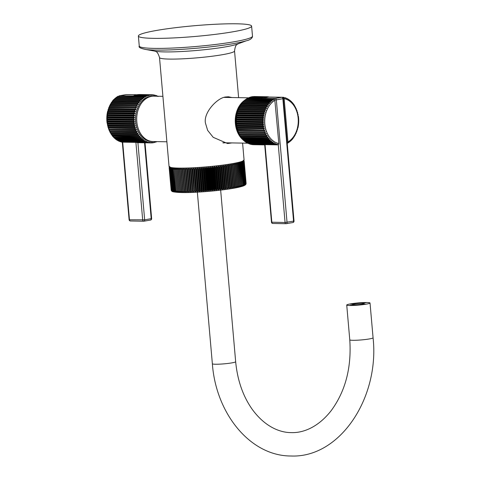 <?xml version="1.0" encoding="UTF-8"?>
<svg xmlns="http://www.w3.org/2000/svg" width="480" height="480" viewBox="0 0 480 480"><rect width="100%" height="100%" fill="white"/><g stroke="black" fill="none" stroke-linecap="round" stroke-linejoin="round"><path stroke-width="0.72" d="M156.744 30.408A56.832 5.382 -5 0 0 138.384 36.03A56.832 5.382 -5 0 0 172.416 37.986A56.832 5.382 -5 0 0 233.25 31.74A56.832 5.382 175 0 0 251.61 26.124A56.832 5.382 175 0 0 217.584 24.162A56.832 5.382 175 0 0 156.744 30.408M242.598 143.106L244.074 159.996A37.656 3.564 175 0 1 231.912 163.722A37.656 3.564 175 0 1 191.604 167.856A37.656 3.564 175 0 1 169.056 166.56L159.516 57.552C157.044 49.65 155.028 51.996 154.878 51.114M231.852 142.914L227.592 143.544L213.216 137.328L207.648 130.374L205.44 123.06C203.292 112.326 217.986 97.188 226.068 96.966L228.408 96.774L231.99 97.542M162.912 96.336L153.876 96.18A22.686 16.776 91 0 0 151.512 96.366A22.686 16.776 -89 0 0 136.722 120.168A22.686 16.776 -89 0 0 153.084 141.546L166.89 141.786M156.834 141.63L155.628 142.2M134.916 121.842L133.764 122.484L107.322 122.022L106.926 121.356L107.22 120.864L133.668 121.326L134.916 121.842L106.926 121.356L107.22 120.864A24.09 17.814 -89 0 1 107.166 119.934L133.614 120.396L134.802 119.802L106.818 119.316L107.142 118.764L133.59 119.226L134.802 119.802M133.878 123.402L135.162 123.864L134.052 124.548L107.604 124.086L107.172 123.378L107.43 122.94L133.878 123.402A24.09 17.814 -89 0 1 133.764 122.484M134.22 125.448L135.534 125.844L134.472 126.564L108.024 126.102L107.544 125.358L107.778 124.986L134.22 125.448A24.09 17.814 -89 0 1 134.052 124.548M134.7 127.44L136.032 127.77L135.018 128.52L108.57 128.064L108.042 127.284L108.252 126.978L134.7 127.44A24.09 17.814 -89 0 1 134.472 126.564M135.3 129.366L136.656 129.63L135.69 130.404L109.242 129.948L108.666 129.144L135.3 129.366A24.09 17.814 -89 0 1 135.018 128.52M136.026 131.214L137.394 131.412L136.482 132.204L110.034 131.742L109.404 130.92L136.026 131.214A24.09 17.814 -89 0 1 135.69 130.404M136.872 132.966L138.246 133.092L137.388 133.896L110.94 133.44L110.256 132.606L136.872 132.966A24.09 17.814 -89 0 1 136.482 132.204M137.826 134.616L139.206 134.664L138.402 135.48L111.954 135.018L111.216 134.178L137.826 134.616A24.09 17.814 -89 0 1 137.388 133.896M136.914 142.41L149.268 142.77L149.676 142.122L148.416 142.614L121.968 142.152L121.656 141.72L121.968 142.152A24.09 17.814 -89 0 1 121.29 141.99L147.738 142.446L148.188 141.762L146.898 142.194L120.45 141.732L120.198 141.276L120.45 141.732A24.09 17.814 -89 0 1 119.784 141.486L118.962 141.132A24.09 17.814 -89 0 1 118.32 140.814L117.522 140.364A24.09 17.814 -89 0 1 116.904 139.968L116.142 139.422A24.09 17.814 -89 0 1 115.548 138.954L114.828 138.324A24.09 17.814 -89 0 1 114.264 137.784L113.586 137.07A24.09 17.814 -89 0 1 113.064 136.47L112.272 135.63L140.262 136.122L139.512 136.932L112.572 136.188L113.31 137.034M113.586 137.07L141.414 137.442L140.712 138.246L113.802 137.55L114.552 138.27M114.828 138.324L142.644 138.618L141.996 139.416L115.122 138.768L115.878 139.368M116.142 139.422L143.946 139.65L143.352 140.424L116.526 139.83L117.282 140.31M117.522 140.364L143.97 140.82L145.308 140.52L144.768 141.27L118.002 140.718L118.752 141.096M118.962 141.132L145.41 141.594L146.73 141.228L146.232 141.948L120.282 141.708M136.992 142.554A24.09 17.814 91 0 0 137.676 142.638L149.958 142.854L151.182 142.308L150.822 142.908L138.54 142.692A24.09 17.814 91 0 0 138.702 142.698A24.09 17.814 91 0 0 138.864 142.698M153.582 142.626L154.212 142.14L153.168 142.776L152.376 142.86L152.7 142.314L150.984 142.908A24.09 17.814 -89 0 1 150.822 142.908M153.918 142.632L154.212 142.14M155.706 141.792L154.05 142.62M151.83 142.854L152.376 142.86M139.704 94.53A24.09 17.814 91 0 0 139.542 94.524A24.09 17.814 91 0 0 139.014 94.53L138.972 94.59M139.014 94.53L151.296 94.74L151.644 95.364L150.432 94.788L138.15 94.572A24.09 17.814 91 0 0 137.46 94.656L137.37 94.818M137.46 94.656L149.742 94.866L150.132 95.538L148.884 95.016L136.602 94.806A24.09 17.814 91 0 0 135.924 94.962L135.798 95.226M135.924 94.962L148.2 95.178L148.638 95.886L147.354 95.43L135.078 95.214A24.09 17.814 91 0 0 134.406 95.454L134.268 95.814M134.406 95.454L146.688 95.664L147.168 96.414L145.86 96.012L133.578 95.802A24.09 17.814 91 0 0 132.93 96.12L132.786 96.576M122.676 142.164L129.468 219.768L144.666 219.84L137.91 142.644M135.9 142.392L142.692 220.002A1.404 1.038 91 0 0 143.694 221.226A1.404 1.038 91 0 0 143.844 221.214A1.404 0.936 -99.9 0 0 143.964 221.202A1.404 0.936 -99.9 0 0 144.666 219.84L151.644 218.562L145.02 142.806M122.316 142.158L129.102 219.714L129.468 219.768A1.404 1.038 91 0 0 130.476 220.992A1.404 1.038 91 0 0 130.62 220.98M137.382 94.8L126.186 94.602A1.404 1.038 -89 0 1 126.336 94.59A1.404 1.038 -89 0 1 126.48 94.608M118.938 96.33A1.404 1.038 -89 0 1 119.664 95.736A1.404 0.936 -99.9 0 0 119.544 95.748A1.404 1.404 0 0 0 118.632 96.324M132.162 96.564A1.404 1.038 -89 0 1 132.888 95.97L119.664 95.736L126.186 94.602A1.404 0.936 -99.9 0 0 126.072 94.614A1.404 0.936 -99.9 0 0 125.952 94.644M157.266 96.054L156.57 95.7M157.392 96.054L157.62 96.45M155.676 95.454L154.5 95.052M155.91 95.46L156.156 95.916M154.008 95.028L154.668 95.55L152.892 94.8L153.162 95.37L151.824 94.74A24.09 17.814 -89 0 1 151.986 94.746M154.386 95.034L154.668 95.55M132.93 96.12L145.206 96.33L145.734 97.11L144.402 96.774L117.708 96.57M143.778 97.17L144.354 97.968L116.364 97.482L117.33 96.708L143.778 97.17A24.09 17.814 -89 0 1 144.402 96.774M142.404 98.172L143.034 98.988L115.044 98.502L115.956 97.71L142.404 98.172A24.09 17.814 -89 0 1 143.004 97.704M141.096 99.33L141.78 100.158L113.79 99.672L114.648 98.868L141.096 99.33A24.09 17.814 -89 0 1 141.666 98.796M139.866 100.632L140.604 101.472L112.614 100.986L113.424 100.176L139.866 100.632A24.09 17.814 -89 0 1 140.4 100.038M106.818 119.316L107.166 119.934L106.818 119.316L107.142 118.764A24.09 17.814 -89 0 1 107.148 117.834L106.836 117.264L107.196 116.664A24.09 17.814 -89 0 1 107.268 115.74L106.986 115.224L107.394 114.576A24.09 17.814 -89 0 1 107.52 113.658L107.268 113.202L107.718 112.518A24.09 17.814 -89 0 1 107.904 111.618L107.682 111.228L108.18 110.508A24.09 17.814 -89 0 1 108.42 109.632L108.762 108.552A24.09 17.814 -89 0 1 109.062 107.706L109.476 106.668A24.09 17.814 -89 0 1 109.824 105.864L110.298 104.88A24.09 17.814 -89 0 1 110.706 104.118L111.24 103.194A24.09 17.814 -89 0 1 111.69 102.48L112.284 101.616L138.732 102.078L139.518 102.918L111.69 102.48L112.494 100.968M111.24 103.194L137.688 103.65L138.528 104.484L110.706 104.118L111.408 102.456M110.298 104.88L136.746 105.342L137.64 106.164L109.824 105.864L110.424 104.058M109.476 106.668L135.918 107.13L136.866 107.934L109.062 107.706L109.542 105.768M108.762 108.552L135.21 109.014L136.206 109.788L134.868 110.094L108.42 109.632L108.78 107.568M108.18 110.508L134.628 110.964L135.672 111.714L134.352 112.08L107.904 111.618L108.132 109.446M134.166 112.98L135.258 113.694L133.968 114.12L107.52 113.658L107.268 113.202L107.718 112.518L134.166 112.98A24.09 17.814 -89 0 1 134.352 112.08M133.842 115.038L134.976 115.71L133.716 116.196L107.268 115.74L106.986 115.224L107.394 114.576L133.842 115.038A24.09 17.814 -89 0 1 133.968 114.12M133.644 117.126L134.826 117.75L133.596 118.296L107.148 117.834L106.836 117.264L107.196 116.664L133.644 117.126A24.09 17.814 -89 0 1 133.716 116.196M113.676 99.6L112.914 100.452L113.424 100.176A24.09 17.814 -89 0 1 113.958 99.576M114.942 98.37L114.648 98.868A24.09 17.814 -89 0 1 115.218 98.334M116.292 97.29L115.956 97.71A24.09 17.814 -89 0 1 116.556 97.242M117.708 96.354L117.33 96.708A24.09 17.814 -89 0 1 117.96 96.312M121.29 141.99L120.684 141.738M112.152 135.66L111.378 134.154A24.09 17.814 -89 0 1 110.94 133.44M111.096 134.16L110.424 132.51A24.09 17.814 -89 0 1 110.034 131.742M110.142 132.546L109.578 130.752A24.09 17.814 -89 0 1 109.242 129.948M109.296 130.836L108.858 128.91A24.09 17.814 -89 0 1 108.57 128.064M108.564 129.03L108.252 126.978A24.09 17.814 -89 0 1 108.024 126.102M107.952 127.146L107.778 124.986A24.09 17.814 -89 0 1 107.604 124.086M107.466 125.196L107.43 122.94A24.09 17.814 -89 0 1 107.322 122.022L106.926 121.356M135.162 123.864L107.172 123.378M135.534 125.844L107.544 125.358M136.032 127.77L108.042 127.284M136.656 129.63L108.666 129.144M137.394 131.412L109.404 130.92M138.246 133.092L110.256 132.606M139.206 134.664L111.216 134.178M152.232 94.788L152.844 94.8M127.65 94.614L137.412 94.74M139.518 102.918L111.528 102.432M138.528 104.484L110.538 103.998M137.64 106.164L109.656 105.672M136.866 107.934L108.876 107.448M136.206 109.788L108.222 109.302M135.672 111.714L107.682 111.228M135.258 113.694L107.268 113.202M134.976 115.71L106.986 115.224M134.826 117.75L106.836 117.264M169.77 166.524L169.188 167.826M169.182 167.964L169.2 167.478M169.176 167.886L169.734 166.71L169.188 168.012L171.186 190.242M171.396 190.638L169.206 168.066L169.806 166.89L169.29 168.192L171.198 190.038L171.924 191.106M169.344 168.246L169.974 167.058L169.494 168.36L171.402 190.206L172.092 191.274L171.252 190.092L169.344 168.246A37.656 3.564 175 0 1 169.29 168.192M169.578 168.408L170.244 167.214L169.8 168.516L171.708 190.368L172.362 191.43L171.492 190.26L169.578 168.408A37.656 3.564 175 0 1 169.494 168.36M169.92 168.564L170.61 167.364L170.208 168.666L172.116 190.512L172.728 191.58L171.828 190.416L169.92 168.564A37.656 3.564 175 0 1 169.8 168.516M170.358 168.708L171.078 167.502L170.712 168.804L172.626 190.65L173.196 191.718L172.266 190.56L170.358 168.708A37.656 3.564 175 0 1 170.208 168.666M170.892 168.846L171.642 167.628L171.318 168.93L173.232 190.776L173.76 191.844L172.806 190.692L170.892 168.846A37.656 3.564 175 0 1 170.712 168.804M171.534 168.966L172.302 167.748L172.02 169.044L173.934 190.89L174.42 191.964L173.442 190.812L171.534 168.966A37.656 3.564 175 0 1 171.318 168.93M172.266 169.074L173.052 167.85L172.818 169.146L174.732 190.992L175.176 192.066L174.174 190.926L172.266 169.074A37.656 3.564 175 0 1 172.02 169.044M173.094 169.176L173.898 167.94L175.62 191.082L176.022 192.156L175.002 191.022L173.094 169.176A37.656 3.564 175 0 1 172.818 169.146M174.012 169.26L174.834 168.024L176.952 192.24L175.92 191.106L174.012 169.26A37.656 3.564 175 0 1 173.706 169.236M175.02 169.332L175.86 168.09L177.978 192.306L176.934 191.184L175.02 169.332A37.656 3.564 175 0 1 174.69 169.314M176.118 169.392L176.964 168.144L179.082 192.36L178.026 191.244L176.118 169.392A37.656 3.564 175 0 1 175.758 169.374M177.294 169.44L178.152 168.186L180.27 192.402L179.208 191.292L177.294 169.44A37.656 3.564 175 0 1 176.91 169.428M178.554 169.476L179.418 168.216L181.536 192.432L180.468 191.322L178.554 169.476A37.656 3.564 175 0 1 178.146 169.464M179.892 169.5L180.756 168.234L182.88 192.45L181.806 191.346L179.892 169.5A37.656 3.564 175 0 1 179.46 169.494M181.302 169.506L182.172 168.234L184.29 192.45L183.216 191.352L181.302 169.506A37.656 3.564 175 0 1 180.846 169.506M182.784 169.5L183.648 168.228L183.828 169.488L185.766 192.444L184.692 191.346L182.784 169.5A37.656 3.564 175 0 1 182.304 169.506M184.326 169.482L185.19 168.204L185.418 169.464L187.308 192.42L186.24 191.328L184.326 169.482A37.656 3.564 175 0 1 183.828 169.488M185.934 169.452L186.786 168.168L187.062 169.422L188.904 192.384L187.848 191.298L185.934 169.452A37.656 3.564 175 0 1 185.418 169.464M187.602 169.404L188.442 168.12L188.766 169.368L190.56 192.336L189.51 191.256L187.602 169.404A37.656 3.564 175 0 1 187.062 169.422M189.318 169.35L190.146 168.06L190.512 169.302L192.264 192.276L191.226 191.196L189.318 169.35A37.656 3.564 175 0 1 188.766 169.368M191.082 169.278L191.892 167.982L192.306 169.224L194.01 192.198L192.99 191.124L191.082 169.278A37.656 3.564 175 0 1 190.512 169.302M192.888 169.194L193.68 167.898L194.142 169.128L196.05 190.98L195.804 192.114L194.796 191.04L192.888 169.194A37.656 3.564 175 0 1 192.306 169.224M194.73 169.098L195.504 167.802L196.008 169.026L197.916 190.872L197.628 192.018L196.644 190.95L194.73 169.098A37.656 3.564 175 0 1 194.142 169.128M196.608 168.99L197.364 167.688L197.904 168.912L199.818 190.758L199.482 191.904L198.522 190.842L196.608 168.99A37.656 3.564 175 0 1 196.008 169.026M198.51 168.87L199.242 167.568L199.824 168.786L201.738 190.632L201.36 191.784L200.424 190.722L198.51 168.87A37.656 3.564 175 0 1 197.904 168.912M200.442 168.738L201.138 167.436L201.762 168.642L203.676 190.494L203.262 191.652L202.35 190.59L200.442 168.738A37.656 3.564 175 0 1 199.824 168.786M202.386 168.6L203.058 167.292L203.718 168.498L205.626 190.344L205.176 191.508L204.294 190.446L202.386 168.6A37.656 3.564 175 0 1 201.762 168.642M204.342 168.444L204.978 167.136L205.68 168.336L207.588 190.182L207.096 191.352L206.25 190.296L204.342 168.444A37.656 3.564 175 0 1 203.718 168.498M206.304 168.282L206.91 166.974L207.642 168.168L209.556 190.014L209.028 191.19L208.212 190.128L206.304 168.282A37.656 3.564 175 0 1 205.68 168.336M208.266 168.108L208.836 166.8L209.604 167.988L211.512 189.834L210.954 191.016L210.18 189.96L208.266 168.108A37.656 3.564 175 0 1 207.642 168.168M210.228 167.928L210.756 166.614L211.554 167.796L213.468 189.642L212.874 190.836L212.136 189.774L210.228 167.928A37.656 3.564 175 0 1 209.604 167.988M212.178 167.736L212.67 166.428L213.498 167.598L215.406 189.45L214.788 190.644L214.086 189.582L212.178 167.736A37.656 3.564 175 0 1 211.554 167.796M214.11 167.532L214.56 166.224L215.418 167.394L217.332 189.24L216.678 190.44L216.024 189.384L214.11 167.532A37.656 3.564 175 0 1 213.498 167.598M216.024 167.328L216.432 166.02L217.314 167.178L219.228 189.03L218.55 190.236L217.938 189.174L216.024 167.328A37.656 3.564 175 0 1 215.418 167.394M217.914 167.112L218.28 165.804L219.186 166.962L221.094 188.808L220.398 190.02L219.822 188.958L217.914 167.112A37.656 3.564 175 0 1 217.314 167.178M219.768 166.89L220.092 165.588L221.016 166.734L222.93 188.586L222.21 189.804L221.682 188.736L219.768 166.89A37.656 3.564 175 0 1 219.186 166.962M221.592 166.662L221.868 165.36L222.81 166.506L224.724 188.352L223.986 189.576L223.506 188.508L221.592 166.662A37.656 3.564 175 0 1 221.016 166.734M223.374 166.428L223.602 165.126L224.562 166.266L226.476 188.112L225.72 189.348L225.288 188.274L223.374 166.428A37.656 3.564 175 0 1 222.81 166.506M225.108 166.188L225.288 164.892L226.266 166.026L228.174 187.872L227.406 189.108L225.108 166.188A37.656 3.564 175 0 1 224.562 166.266M226.794 165.948L226.926 164.652L227.91 165.78L229.824 187.626L229.044 188.868L226.794 165.948A37.656 3.564 175 0 1 226.266 166.026M228.426 165.702L228.504 164.412L229.5 165.534L231.414 187.38L230.622 188.628L228.426 165.702A37.656 3.564 175 0 1 227.91 165.78M229.992 165.456L230.022 164.166L231.03 165.282L232.938 187.128L232.14 188.382L229.992 165.456A37.656 3.564 175 0 1 229.5 165.534M231.498 165.204L231.48 163.92L232.488 165.03L234.402 186.876L233.598 188.136L231.498 165.204A37.656 3.564 175 0 1 231.03 165.282M232.938 164.952L232.866 163.668L233.88 164.778L235.788 186.624L234.984 187.89L232.938 164.952A37.656 3.564 175 0 1 232.488 165.03M234.306 164.7L234.18 163.422L235.194 164.526L237.102 186.372L236.304 187.638L234.306 164.7A37.656 3.564 175 0 1 233.88 164.778M235.596 164.442L235.422 163.176L236.43 164.274L238.344 186.12L237.54 187.392L235.596 164.442A37.656 3.564 175 0 1 235.194 164.526M236.808 164.19L236.586 162.924L237.588 164.022L239.496 185.868L238.704 187.14L236.808 164.19A37.656 3.564 175 0 1 236.43 164.274M237.936 163.938L237.66 162.678L238.656 163.77L240.57 185.616L239.778 186.894L237.936 163.938A37.656 3.564 175 0 1 237.588 164.022M238.98 163.692L238.656 162.438L239.64 163.524L241.548 185.37L240.774 186.654L238.98 163.692A37.656 3.564 175 0 1 238.656 163.77M239.934 163.446L239.562 162.192L240.534 163.278L242.442 185.124L241.68 186.408L239.934 163.446A37.656 3.564 175 0 1 239.64 163.524M240.798 163.2L240.378 161.958L241.332 163.038L243.246 184.884L242.496 186.174L240.798 163.2A37.656 3.564 175 0 1 240.534 163.278M241.566 162.96L241.098 161.724L242.04 162.804L243.948 184.65L243.216 185.94L243.48 184.812L241.566 162.96A37.656 3.564 175 0 1 241.332 163.038M242.244 162.726L241.728 161.496L242.646 162.57L244.554 184.416L243.846 185.712L244.152 184.578L242.244 162.726A37.656 3.564 175 0 1 242.04 162.804M242.82 162.498L242.256 161.274L243.156 162.348L245.064 184.194L244.374 185.49L244.728 184.344L242.82 162.498A37.656 3.564 175 0 1 242.646 162.57M243.294 162.276L242.694 161.052L243.564 162.126L245.478 183.972L244.812 185.274L245.208 184.122L243.294 162.276A37.656 3.564 175 0 1 243.156 162.348M243.672 162.06L243.024 160.842L243.876 161.916L245.784 183.762L245.148 185.064L245.586 183.906L243.672 162.06A37.656 3.564 175 0 1 243.564 162.126M243.948 161.85L243.264 160.644L244.08 161.712L245.994 183.558L245.382 184.86L245.862 183.696L243.948 161.85A37.656 3.564 175 0 1 243.876 161.916M245.514 184.662L246.036 183.498L244.122 161.646L243.396 160.446L244.182 161.514L245.946 184.122M246.084 183.708L244.194 161.454L243.432 160.26L244.188 161.328L243.822 160.464M244.188 161.328L246.102 183.222M245.88 184.266L245.568 184.692M232.866 163.668L234.984 187.89M231.48 163.92L233.598 188.136M171.876 191.142L171.486 190.77M182.172 168.234L184.29 192.45M183.648 168.228L185.766 192.444M185.19 168.204L187.308 192.42M186.786 168.168L188.904 192.384M188.442 168.12L190.56 192.336M190.146 168.06L192.264 192.276M191.892 167.982L194.01 192.198M193.68 167.898L195.804 192.114M195.504 167.802L197.628 192.018M197.364 167.688L199.482 191.904M199.242 167.568L201.36 191.784M201.138 167.436L203.262 191.652M203.058 167.292L205.176 191.508M204.978 167.136L207.096 191.352M206.91 166.974L209.028 191.19M208.836 166.8L210.954 191.016M210.756 166.614L212.874 190.836M212.67 166.428L214.788 190.644M214.56 166.224L216.678 190.44M216.432 166.02L218.55 190.236M218.28 165.804L220.398 190.02M220.092 165.588L222.21 189.804M221.868 165.36L223.986 189.576M223.602 165.126L225.72 189.348M225.288 164.892L227.406 189.108M226.926 164.652L229.044 188.868M228.504 164.412L230.622 188.628M230.022 164.166L232.14 188.382M366.252 304.152A11.694 1.11 175 0 1 353.73 305.442A11.694 1.11 175 0 1 346.728 305.034A11.694 1.11 175 0 1 350.508 303.882A11.694 1.11 -5 0 1 363.024 302.592A11.694 1.11 -5 0 1 370.026 303A11.694 1.11 -5 0 1 366.252 304.152M362.676 303.27A5.844 0.552 175 0 1 364.182 303.564A5.844 0.552 175 0 1 360.252 304.38A5.844 0.552 175 0 1 354.084 304.764A5.844 0.552 175 0 1 352.584 304.578A5.844 0.552 175 0 1 355.992 303.72A5.844 0.552 175 0 1 362.676 303.27M366.228 302.652L362.718 303.108L366.228 302.652M353.922 303.942L350.538 304.11L353.922 303.942M353.52 304.866L350.01 305.322L353.52 304.866M365.574 304.14L362.19 304.314L365.574 304.14M224.352 142.788A23.388 17.292 -89 0 1 223.638 142.992M224.706 97.272A23.388 17.292 -89 0 1 225.144 97.422M243.528 101.148A22.686 16.776 91 0 0 242.886 139.728M253.848 144.702A24.09 17.814 91 0 1 253.686 144.702L253.518 144.696A24.09 17.814 91 0 0 253.686 144.702L264.714 144.894L253.278 144.654M252.564 144.636L264.708 144.852A24.09 17.814 -89 0 1 264.252 144.774L264.174 144.63M264.252 144.774L251.502 144.408M250.836 143.886L251.118 144.402L250.836 143.886M267.552 137.73L241.104 137.268L240.366 136.428L268.356 136.92L267.552 137.73A24.09 17.814 91 0 0 268.032 138.39L269.418 138.372L268.662 139.182A24.09 17.814 91 0 0 269.184 139.782L270.564 139.692L269.862 140.502A24.09 17.814 91 0 0 270.426 141.036L271.794 140.874L271.146 141.666A24.09 17.814 91 0 0 271.74 142.134L273.096 141.9L272.502 142.68A24.09 17.814 91 0 0 273.12 143.076L274.464 142.776L273.918 143.526A24.09 17.814 91 0 0 274.56 143.844L275.88 143.478L275.382 144.198A24.09 17.814 91 0 0 276.048 144.444L277.338 144.018L276.888 144.702L249.834 143.988M249.348 143.526L249.6 143.982L249.348 143.526M275.382 144.198L249.432 143.958M276.048 144.444L249.6 143.982A24.09 17.814 91 0 1 248.934 143.742L247.89 142.992L248.112 143.382L274.56 143.844M273.918 143.526L247.158 142.974L247.908 143.346M248.112 143.382A24.09 17.814 91 0 1 247.47 143.064L246.474 142.284L246.678 142.614L273.12 143.076M272.502 142.68L245.676 142.08L246.438 142.566M246.678 142.614A24.09 17.814 91 0 1 246.054 142.218L245.106 141.414L271.74 142.134M271.146 141.666L244.272 141.018L245.034 141.618M245.292 141.672A24.09 17.814 91 0 1 244.698 141.204L243.804 140.382L270.426 141.036M269.862 140.502L242.952 139.806L243.702 140.526M243.978 140.574A24.09 17.814 91 0 1 243.42 140.04L242.574 139.206L269.184 139.782M268.662 139.182L241.728 138.438L242.46 139.284M242.736 139.326A24.09 17.814 91 0 1 242.214 138.72L241.428 137.88L268.032 138.39M241.302 137.91L240.366 136.428M240.09 135.69L239.574 134.76L267.396 135.342L266.538 136.152L240.09 135.69A24.09 17.814 91 0 0 240.528 136.404L268.356 136.92M240.246 136.41L239.412 134.856M239.19 133.992L238.734 133.008L266.544 133.662L265.632 134.454L239.19 133.992A24.09 17.814 91 0 0 239.574 134.76L267.396 135.342M239.292 134.802L238.56 133.176M238.398 132.198L238.008 131.16L265.806 131.886L264.846 132.66L238.398 132.198A24.09 17.814 91 0 0 238.734 133.008L266.544 133.662M238.446 133.086L237.816 131.394M237.726 130.314L237.402 129.234L237.192 129.534L265.182 130.026L264.168 130.776L237.726 130.314A24.09 17.814 91 0 0 238.008 131.16L265.806 131.886M237.72 131.28L237.192 129.534M237.174 128.352L236.694 127.608L236.928 127.236L236.694 127.608L264.684 128.094L263.622 128.814L237.174 128.352A24.09 17.814 91 0 0 237.402 129.234L265.182 130.026M237.108 129.396L236.694 127.608M236.76 126.336L236.322 125.628L236.58 125.196L236.322 125.628L264.312 126.114L263.202 126.798L236.76 126.336A24.09 17.814 91 0 0 236.928 127.236L263.376 127.698L264.684 128.094M236.616 127.452L236.322 125.628M262.92 124.734A24.09 17.814 91 0 0 263.028 125.658L236.58 125.196A24.09 17.814 91 0 1 236.472 124.278L236.076 123.606L264.066 124.098L262.92 124.734L236.472 124.278L236.076 123.606L236.37 123.114L262.818 123.576L264.066 124.098M260.046 98.79L260.19 98.334A24.09 17.814 -89 0 1 260.844 98.022L261.378 98.406L261.672 97.668A24.09 17.814 -89 0 1 262.338 97.434L262.848 97.878L263.184 97.182A24.09 17.814 -89 0 1 263.868 97.02L264.348 97.53L264.726 96.87A24.09 17.814 -89 0 1 265.41 96.792L265.86 97.356L266.28 96.744A24.09 17.814 -89 0 1 266.808 96.744A24.09 17.814 -89 0 1 266.964 96.75L267.324 97.29M267.45 97.266L267.828 96.804A24.09 17.814 -89 0 1 268.518 96.888L268.62 97.074M272.994 223.464A1.404 1.038 -89 0 1 272.85 223.476A1.404 1.038 -89 0 1 271.842 222.252L265.05 144.648M271.476 222.198L285.066 222.486A1.404 1.038 -89 0 0 286.074 223.71L272.85 223.476A1.404 1.404 0 0 1 271.476 222.198L264.69 144.642M294.024 221.046L283.308 98.586L282.852 98.724L293.568 221.184A1.404 0.936 80.1 0 1 292.866 222.552A1.404 1.404 0 0 0 294.024 221.046L285.066 222.486L278.262 144.684M268.854 97.092A1.404 1.038 91 0 0 268.71 97.074A1.404 1.038 91 0 0 268.566 97.086L262.038 98.22L275.262 98.454A1.404 0.936 80.1 0 1 276.33 99.858L275.016 100.002M283.308 98.586A1.404 1.404 0 0 0 281.934 97.302A1.404 1.038 91 0 0 281.79 97.314L275.262 98.454A1.404 1.038 91 0 0 274.464 99.21M268.332 97.128A1.404 0.936 80.1 0 1 268.446 97.092L261.918 98.232A1.404 0.936 80.1 0 1 262.038 98.22A1.404 1.038 91 0 0 261.312 98.814M276.888 144.702A24.09 17.814 91 0 0 277.566 144.864L251.118 144.402A24.09 17.814 91 0 1 250.44 144.24M277.566 144.864L278.7 144.456L278.838 143.526L274.746 99.306L247.11 98.568L246.9 98.874L248.346 97.836M263.028 125.658L264.312 126.114M236.076 123.606L236.37 123.114A24.09 17.814 91 0 1 236.316 122.184L235.968 121.566L236.292 121.02L235.968 121.566L263.958 122.052L262.764 122.646L236.316 122.184L235.968 121.566M262.746 120.546A24.09 17.814 91 0 0 262.74 121.482L236.292 121.02A24.09 17.814 91 0 1 236.304 120.084L235.986 119.514L236.352 118.92L235.986 119.514L263.976 120.006L262.746 120.546L236.304 120.084L235.986 119.514M262.866 118.452A24.09 17.814 91 0 0 262.8 119.382L236.352 118.92A24.09 17.814 91 0 1 236.418 117.99L236.142 117.474L236.544 116.832L236.142 117.474L264.126 117.96L262.866 118.452L236.418 117.99L236.142 117.474M263.118 116.376A24.09 17.814 91 0 0 262.992 117.294L236.544 116.832A24.09 17.814 91 0 1 236.67 115.914L236.424 115.458L236.874 114.774L236.424 115.458L264.408 115.944L263.118 116.376L236.67 115.914L236.424 115.458M273.558 99.03A24.09 17.814 91 0 0 272.928 99.42L273.504 100.218L272.154 99.954A24.09 17.814 91 0 0 271.554 100.422L272.184 101.244L270.816 101.046A24.09 17.814 91 0 0 270.246 101.58L270.93 102.414L269.556 102.288A24.09 17.814 91 0 0 269.022 102.888L269.754 103.728L268.374 103.674A24.09 17.814 91 0 0 267.882 104.334L268.668 105.174L267.288 105.192A24.09 17.814 91 0 0 266.838 105.906L267.678 106.74L266.304 106.83A24.09 17.814 91 0 0 265.902 107.592L266.796 108.414L265.422 108.576A24.09 17.814 91 0 0 265.074 109.386L266.016 110.184L264.66 110.418A24.09 17.814 91 0 0 264.36 111.264L265.362 112.044L264.024 112.344A24.09 17.814 91 0 0 263.778 113.22L264.822 113.964L263.508 114.33L237.06 113.874L237.282 111.696M263.508 114.33A24.09 17.814 91 0 0 263.316 115.23L236.874 114.774A24.09 17.814 91 0 1 237.06 113.874L236.832 113.478L237.33 112.758L263.778 113.22M264.024 112.344L237.576 111.882L237.93 109.818M237.33 112.758A24.09 17.814 91 0 1 237.576 111.882L237.918 110.802L264.36 111.264M264.66 110.418L238.218 109.956L238.692 108.018M237.918 110.802A24.09 17.814 91 0 1 238.218 109.956L238.626 108.924L265.074 109.386M265.422 108.576L238.98 108.114L239.574 106.314M238.626 108.924A24.09 17.814 91 0 1 238.98 108.114L239.454 107.13L265.902 107.592M266.304 106.83L239.856 106.368L240.558 104.706M239.454 107.13A24.09 17.814 91 0 1 239.856 106.368L240.39 105.444L266.838 105.906M267.288 105.192L240.84 104.73L241.644 103.218M240.39 105.444A24.09 17.814 91 0 1 240.84 104.73L241.434 103.872L267.882 104.334M268.374 103.674L241.77 103.236L242.826 101.856M269.556 102.288L242.94 101.922L244.092 100.626M270.816 101.046L244.194 100.752L245.442 99.54M272.154 99.954L245.52 99.732L246.864 98.61M260.844 98.022L248.562 97.806L248.334 98.178L249.882 97.242M262.338 97.434L250.062 97.218L249.798 97.65L250.062 97.218A24.09 17.814 91 0 0 249.39 97.458L261.672 97.668M250.266 97.224L263.184 97.182M263.868 97.02L251.586 96.81L251.298 97.302L251.586 96.81A24.09 17.814 91 0 0 250.908 96.966M251.928 96.816L264.726 96.87M265.41 96.792L252.342 96.666M252.444 96.66A24.09 17.814 91 0 1 253.134 96.582L252.81 97.128M253.68 96.588L266.28 96.744M298.29 118.578L298.578 118.086L298.188 117.414M298.08 116.496L298.038 114.24M297.732 114.456L297.552 112.296M297.258 112.458L296.94 110.412M296.652 110.532L296.214 108.606M295.926 108.684L295.368 106.89M295.086 106.932L294.414 105.282M294.132 105.288L293.556 104.424M293.232 103.812L292.446 102.972M292.086 102.486L291.24 101.652M290.856 101.31L289.962 100.488M289.554 100.278L288.606 99.474M288.186 99.408L287.19 98.628M286.77 98.7L285.726 97.95M285.312 98.166L283.656 97.302M282.894 97.704L283.854 97.722L283.542 97.29L284.154 98.658L287.946 141.942L287.802 142.872L287.202 143.118M287.184 142.86L287.802 142.872L287.55 143.124M288.18 142.734L289.14 141.96M289.554 141.732L290.466 140.94M290.862 140.574L291.72 139.77M292.086 139.266L292.89 138.456M293.016 138.474L293.82 136.962M294.102 136.986L294.804 135.324M295.086 135.378L295.68 133.578M295.962 133.674L296.442 131.736M296.73 131.874L297.084 129.81M297.378 129.996L297.6 127.818M297.786 126.918L298.236 126.234L297.984 125.778M298.116 124.86L298.518 124.218L298.242 123.702M298.308 122.772L298.674 122.178L298.356 121.608M298.368 120.672L298.692 120.126L298.344 119.508M283.542 97.29L268.596 97.026M267.828 96.804L266.994 96.786M260.19 98.334L247.914 98.124A24.09 17.814 91 0 1 248.562 97.806M263.316 115.23L264.408 115.944M262.992 117.294L264.126 117.96M262.8 119.382L263.976 120.006M262.74 121.482L263.958 122.052M236.832 113.478L264.822 113.964M237.372 111.552L265.362 112.044M238.032 109.698L266.016 110.184M238.806 107.928L266.796 108.414M239.694 106.248L267.678 106.74M240.684 104.682L268.668 105.174M269.022 102.888L242.574 102.426A24.09 17.814 91 0 1 243.108 101.826M270.246 101.58L243.798 101.118A24.09 17.814 91 0 1 244.368 100.584M271.554 100.422L245.106 99.96A24.09 17.814 91 0 1 245.706 99.498M272.928 99.42L246.48 98.958A24.09 17.814 91 0 1 247.11 98.568M252.492 36.15C252.69 36.72 251.958 39.636 246.252 40.818A55.302 5.238 -5 0 1 233.268 43.656A55.302 5.238 -5 0 1 146.214 49.566C140.634 48.48 138.318 47.31 139.26 46.056A56.832 5.382 -5 0 0 173.292 48.018A56.832 5.382 -5 0 0 234.132 41.772A56.832 5.382 -5 0 0 252.492 36.15L251.61 26.124M246.252 40.818L237.912 43.878A43.35 4.104 175 0 1 225.516 46.878A43.35 4.104 -5 0 1 154.956 51.132L146.214 49.566M238.62 97.656L234.54 50.988A37.656 3.564 175 0 1 222.372 54.708A37.656 3.564 175 0 1 182.064 58.848A37.656 3.564 175 0 1 159.516 57.552M152.52 141.522A22.686 16.776 -89 0 1 135.684 121.746A22.686 16.776 -89 0 1 153.306 96.18M138.882 136.14A24.09 17.814 -89 0 1 138.402 135.48M140.034 137.532A24.09 17.814 -89 0 1 139.512 136.932M141.27 138.786A24.09 17.814 -89 0 1 140.712 138.246M142.59 139.884A24.09 17.814 -89 0 1 141.996 139.416M143.97 140.82A24.09 17.814 -89 0 1 143.352 140.424M145.41 141.594A24.09 17.814 -89 0 1 144.768 141.27M146.898 142.194A24.09 17.814 -89 0 1 146.232 141.948M148.416 142.614A24.09 17.814 -89 0 1 147.738 142.446M149.958 142.854A24.09 17.814 -89 0 1 149.268 142.77M151.512 142.908A24.09 17.814 -89 0 1 150.984 142.908L138.702 142.698M153.06 142.782A24.09 17.814 -89 0 1 152.502 142.848M150.372 220.074A1.404 0.936 -99.9 0 0 150.486 220.068A1.404 0.936 -99.9 0 0 151.194 218.7L144.552 142.8M133.128 96.018A1.404 0.936 -99.9 0 0 132.888 95.97L133.416 95.874M133.83 95.808L134.298 95.724M152.946 94.806A24.09 17.814 -89 0 1 153.534 94.884M151.296 94.74A24.09 17.814 -89 0 1 151.824 94.74L139.542 94.524M149.742 94.866A24.09 17.814 -89 0 1 150.432 94.788M148.2 95.178A24.09 17.814 -89 0 1 148.884 95.016M146.688 95.664A24.09 17.814 -89 0 1 147.354 95.43M145.206 96.33A24.09 17.814 -89 0 1 145.86 96.012M138.732 102.078A24.09 17.814 -89 0 1 139.224 101.424M137.688 103.65A24.09 17.814 -89 0 1 138.138 102.942M136.746 105.342A24.09 17.814 -89 0 1 137.148 104.58M135.918 107.13A24.09 17.814 -89 0 1 136.272 106.326M135.21 109.014A24.09 17.814 -89 0 1 135.51 108.168M134.628 110.964A24.09 17.814 -89 0 1 134.868 110.094M133.59 119.226A24.09 17.814 -89 0 1 133.596 118.296M133.668 121.326A24.09 17.814 -89 0 1 133.614 120.396M112.284 101.616A24.09 17.814 -89 0 1 112.776 100.962M112.434 135.678A24.09 17.814 -89 0 1 111.954 135.018M240.888 185.538A37.656 3.564 175 0 1 240.57 185.616M239.85 185.79A37.656 3.564 175 0 1 239.496 185.868M238.716 186.042A37.656 3.564 175 0 1 238.344 186.12M237.504 186.294A37.656 3.564 175 0 1 237.102 186.372M236.214 186.546A37.656 3.564 175 0 1 235.788 186.624M234.852 186.798A37.656 3.564 175 0 1 234.402 186.876M233.412 187.05A37.656 3.564 175 0 1 232.938 187.128M233.118 188.334A36.252 3.432 175 0 1 174.42 191.958M231.906 187.302A37.656 3.564 175 0 1 231.414 187.38M230.334 187.548A37.656 3.564 175 0 1 229.824 187.626M228.708 187.794A37.656 3.564 175 0 1 228.174 187.872M227.022 188.04A37.656 3.564 175 0 1 226.476 188.112M225.288 188.274A37.656 3.564 175 0 1 224.724 188.352M223.506 188.508A37.656 3.564 175 0 1 222.93 188.586M221.682 188.736A37.656 3.564 175 0 1 221.094 188.808M219.822 188.958A37.656 3.564 175 0 1 219.228 189.03M217.938 189.174A37.656 3.564 175 0 1 217.332 189.24M216.024 189.384A37.656 3.564 175 0 1 215.406 189.45M214.086 189.582A37.656 3.564 175 0 1 213.468 189.642M212.136 189.774A37.656 3.564 175 0 1 211.512 189.834M210.18 189.96A37.656 3.564 175 0 1 209.556 190.014M208.212 190.128A37.656 3.564 175 0 1 207.588 190.182M206.25 190.296A37.656 3.564 175 0 1 205.626 190.344M204.294 190.446A37.656 3.564 175 0 1 203.676 190.494M202.35 190.59A37.656 3.564 175 0 1 201.738 190.632M200.424 190.722A37.656 3.564 175 0 1 199.818 190.758M198.522 190.842A37.656 3.564 175 0 1 197.916 190.872M196.644 190.95A37.656 3.564 175 0 1 196.05 190.98M194.796 191.04A37.656 3.564 175 0 1 194.22 191.07M192.99 191.124A37.656 3.564 175 0 1 192.426 191.148M191.226 191.196A37.656 3.564 175 0 1 190.674 191.214M189.51 191.256A37.656 3.564 175 0 1 188.976 191.268M187.848 191.298A37.656 3.564 175 0 1 187.332 191.31M186.24 191.328A37.656 3.564 175 0 1 185.742 191.34M184.692 191.346A37.656 3.564 175 0 1 184.218 191.352M183.216 191.352A37.656 3.564 175 0 1 182.76 191.352M181.806 191.346A37.656 3.564 175 0 1 181.368 191.34M180.468 191.322A37.656 3.564 175 0 1 180.06 191.316M179.208 191.292A37.656 3.564 175 0 1 178.824 191.274M178.026 191.244A37.656 3.564 175 0 1 177.672 191.226M176.934 191.184A37.656 3.564 175 0 1 176.598 191.16M175.92 191.106A37.656 3.564 175 0 1 175.62 191.082M220.65 190.134L235.662 361.722A11.694 1.11 175 0 1 228.282 363.402A11.694 1.11 175 0 1 215.43 364.236A11.694 1.11 175 0 1 212.364 363.762L197.352 192.174M235.662 361.722C237.45 380.274 242.934 396.09 252.114 409.176C264.474 426.228 279.24 432.624 291.294 432.618C303.336 433.044 318.318 427.164 331.26 410.556C345.45 391.188 351.618 367.608 349.776 339.828A11.694 1.11 -5 0 0 352.836 340.302A11.694 1.11 -5 0 0 365.688 339.474A11.694 1.11 -5 0 0 373.074 337.788L370.026 303M251.976 144.558A24.09 17.814 91 0 0 252.66 144.642M241.104 137.268A24.09 17.814 91 0 0 241.584 137.928M281.934 97.302L268.71 97.074A1.404 1.404 0 0 0 268.446 97.092A1.404 0.936 80.1 0 1 268.566 97.086L281.79 97.314A1.404 0.936 80.1 0 1 282.852 98.724L276.33 99.858L287.04 222.318A1.404 0.936 80.1 0 1 286.338 223.686L292.866 222.552A1.404 0.936 80.1 0 1 292.746 222.558M266.538 136.152A24.09 17.814 91 0 0 266.976 136.866M265.632 134.454A24.09 17.814 91 0 0 266.022 135.222M264.846 132.66A24.09 17.814 91 0 0 265.182 133.47M264.168 130.776A24.09 17.814 91 0 0 264.456 131.622M263.622 128.814A24.09 17.814 91 0 0 263.85 129.69M263.202 126.798A24.09 17.814 91 0 0 263.376 127.698M262.764 122.646A24.09 17.814 91 0 0 262.818 123.576M241.926 103.212A24.09 17.814 91 0 0 241.434 103.872M254.688 96.534A24.09 17.814 91 0 0 254.526 96.528A24.09 17.814 91 0 0 253.998 96.534M287.946 141.942A22.686 16.776 91 0 0 298.158 118.194A22.686 16.776 91 0 0 284.154 98.658M275.052 100.242A22.686 16.776 91 0 0 264.84 123.996A22.686 16.776 91 0 0 278.838 143.526M139.26 46.056L138.384 36.03M234.54 50.988C235.602 42.78 237.996 44.736 237.99 43.842M129.102 219.714A1.404 1.404 0 0 0 130.476 220.992L143.694 221.226A1.404 1.404 0 0 0 143.964 221.202L150.486 220.068A1.404 1.404 0 0 0 151.644 218.562M137.388 94.782L126.336 94.59A1.404 1.404 0 0 0 126.072 94.614L119.544 95.748M158.352 96.468L157.602 96.096M156.816 95.754L156.078 95.484M106.788 119.55L106.878 121.158M106.776 119.1L106.794 117.48M106.812 117.03L106.932 115.422M106.98 114.966L107.202 113.382M107.286 112.926L107.604 111.39M121.854 142.14L121.122 141.96M107.106 123.198L106.914 121.614M246.108 183.558L246.042 183.888M245.532 184.728L244.098 185.646C242.064 186.528 238.446 187.422 233.238 188.322C221.406 190.296 208.314 191.64 193.962 192.342C178.902 193.122 171.33 191.844 171.918 191.172M171.258 190.416L171.138 190.098M373.074 337.788C379.686 397.446 340.152 458.154 290.886 456C250.122 456.018 215.898 413.418 212.364 363.762M349.776 339.828L346.728 305.034M248.376 97.824L224.238 97.404M247.578 143.19L222.798 142.758M252.612 144.642L251.886 144.552M251.004 144.39L250.278 144.216M236.256 125.448L236.07 123.87M261.918 98.232A1.404 1.404 0 0 0 261.006 98.808M235.938 121.8L236.028 123.414M235.932 121.35L235.944 119.73M235.962 119.28L236.082 117.672M236.136 117.222L236.358 115.638M236.436 115.176L236.754 113.64M250.722 96.99L251.46 96.816M253.974 96.534L254.526 96.528L253.974 96.534M298.398 116.244L298.59 117.822M294.06 104.748L293.358 103.782M292.932 103.254L292.2 102.408M291.708 101.886L290.958 101.166M290.388 100.674L289.626 100.074M288.984 99.612L288.222 99.126M287.502 98.718L286.752 98.346M285.966 98.004L285.228 97.734M287.796 143.082L288.576 142.602M289.218 142.152L289.998 141.552M290.568 141.066L291.342 140.346M291.834 139.836L292.59 138.99M297.906 128.052L298.224 126.516M298.302 126.054L298.524 124.47M298.572 124.02L298.692 122.412M298.716 121.962L298.728 120.342M298.722 119.892L298.632 118.278M266.808 96.744L254.526 96.528"/></g></svg>
